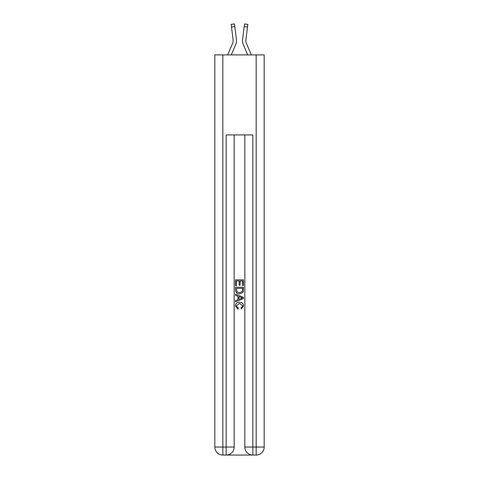 <?xml version="1.0" encoding="UTF-8"?>
<svg xmlns="http://www.w3.org/2000/svg" width="479" height="479" viewBox="0 0 479 479"><rect width="100%" height="100%" fill="white"/><g stroke="black" fill="none" stroke-linecap="round" stroke-linejoin="round"><path stroke-width="0.72" d="M231.291 54.893L235.698 44.541A10.005 10.005 -21.8 0 0 236.422 39.368L234.806 26.596L231.501 27.016L231.165 24.369L234.471 23.95L234.806 26.596M227.669 54.893L232.632 43.236A6.67 6.67 -30 0 0 233.165 40.637A6.67 6.67 -21.8 0 1 232.632 43.236A6.67 6.67 -21.8 0 0 233.165 40.637A6.67 6.67 -21.8 0 1 232.632 43.236A6.67 6.67 -21.8 0 0 233.165 40.637A6.67 6.67 -21.8 0 1 232.632 43.236A6.67 6.67 -21.8 0 0 233.165 40.637A6.67 6.67 -21.8 0 1 232.632 43.236A6.67 6.67 -21.8 0 0 233.165 40.637A6.67 6.67 -21.8 0 1 232.632 43.236A6.67 6.67 -21.8 0 0 233.165 40.637A6.67 6.67 -21.8 0 1 232.632 43.236A6.67 6.67 -21.8 0 0 233.165 40.637A6.67 6.67 -21.8 0 1 232.632 43.236A6.67 6.67 -21.8 0 0 233.165 40.637A6.67 6.67 -21.8 0 1 232.632 43.236A6.67 6.67 -21.8 0 0 233.165 40.637A6.67 6.67 -21.8 0 1 232.632 43.236A6.67 6.67 -21.8 0 0 233.165 40.637A6.67 6.67 -21.8 0 1 232.632 43.236A6.67 6.67 -21.8 0 0 233.165 40.637A6.67 6.67 -21.8 0 1 232.632 43.236A6.67 6.67 -21.8 0 0 233.165 40.637A6.67 6.67 -21.8 0 1 232.632 43.236A6.67 6.67 -21.8 0 0 233.165 40.637A6.67 6.67 -21.8 0 1 232.632 43.236A6.67 6.67 -21.8 0 0 233.165 40.637A6.67 6.67 -21.8 0 1 232.632 43.236A6.67 6.67 -21.8 0 0 233.165 40.637A6.67 6.67 -21.8 0 1 232.632 43.236A6.67 6.67 -21.8 0 0 233.165 40.637A6.67 6.67 -21.8 0 1 232.632 43.236A6.67 6.67 -21.8 0 0 233.165 40.637A6.67 6.67 -21.8 0 1 232.632 43.236A6.67 6.67 -21.8 0 0 233.165 40.637A6.67 6.67 -21.8 0 1 232.632 43.236A6.67 6.67 -21.8 0 0 233.165 40.637A6.67 6.67 -21.8 0 1 232.632 43.236A6.67 6.67 -21.8 0 0 233.165 40.637A6.67 6.67 -21.8 0 1 232.632 43.236A6.67 6.67 -21.8 0 0 233.165 40.637A6.67 6.67 -21.8 0 1 232.632 43.236A6.67 6.67 -21.8 0 0 233.165 40.637A6.67 6.67 -21.8 0 1 232.632 43.236A6.67 6.67 -21.8 0 0 233.165 40.637A6.67 6.67 -21.8 0 1 232.632 43.236A6.67 6.67 -21.8 0 0 233.165 40.637A6.67 6.67 -21.8 0 1 232.632 43.236A6.67 6.67 -21.8 0 0 233.165 40.637A6.67 6.67 -21.8 0 1 232.632 43.236A6.67 6.67 -21.8 0 0 233.165 40.637A6.67 6.67 -21.8 0 1 232.632 43.236A6.67 6.67 -21.8 0 0 233.165 40.637A6.67 6.67 -21.8 0 1 232.632 43.236A6.67 6.67 -21.8 0 0 233.111 39.787L231.501 27.016M236.488 41.11L236.5 40.619L236.488 41.11M236.369 38.967L236.422 39.368M251.331 54.893L246.368 43.236A6.67 6.67 30 0 1 245.835 40.637A6.67 6.67 21.8 0 0 246.368 43.236A6.67 6.67 21.8 0 1 245.835 40.637A6.67 6.67 21.8 0 0 246.368 43.236A6.67 6.67 21.8 0 1 245.835 40.637A6.67 6.67 21.8 0 0 246.368 43.236A6.67 6.67 21.8 0 1 245.835 40.637A6.67 6.67 21.8 0 0 246.368 43.236A6.67 6.67 21.8 0 1 245.835 40.637A6.67 6.67 21.8 0 0 246.368 43.236A6.67 6.67 21.8 0 1 245.835 40.637A6.67 6.67 21.8 0 0 246.368 43.236A6.67 6.67 21.8 0 1 245.835 40.637A6.67 6.67 21.8 0 0 246.368 43.236A6.67 6.67 21.8 0 1 245.835 40.637A6.67 6.67 21.8 0 0 246.368 43.236A6.67 6.67 21.8 0 1 245.835 40.637A6.67 6.67 21.8 0 0 246.368 43.236A6.67 6.67 21.8 0 1 245.835 40.637A6.67 6.67 21.8 0 0 246.368 43.236A6.67 6.67 21.8 0 1 245.835 40.637A6.67 6.67 21.8 0 0 246.368 43.236A6.67 6.67 21.8 0 1 245.835 40.637A6.67 6.67 21.8 0 0 246.368 43.236A6.67 6.67 21.8 0 1 245.835 40.637A6.67 6.67 21.8 0 0 246.368 43.236A6.67 6.67 21.8 0 1 245.835 40.637A6.67 6.67 21.8 0 0 246.368 43.236A6.67 6.67 21.8 0 1 245.835 40.637A6.67 6.67 21.8 0 0 246.368 43.236A6.67 6.67 21.8 0 1 245.835 40.637A6.67 6.67 21.8 0 0 246.368 43.236A6.67 6.67 21.8 0 1 245.835 40.637A6.67 6.67 21.8 0 0 246.368 43.236A6.67 6.67 21.8 0 1 245.835 40.637A6.67 6.67 21.8 0 0 246.368 43.236A6.67 6.67 21.8 0 1 245.835 40.637A6.67 6.67 21.8 0 0 246.368 43.236A6.67 6.67 21.8 0 1 245.835 40.637A6.67 6.67 21.8 0 0 246.368 43.236A6.67 6.67 21.8 0 1 245.835 40.637A6.67 6.67 21.8 0 0 246.368 43.236A6.67 6.67 21.8 0 1 245.835 40.637A6.67 6.67 21.8 0 0 246.368 43.236A6.67 6.67 21.8 0 1 245.835 40.637A6.67 6.67 21.8 0 0 246.368 43.236A6.67 6.67 21.8 0 1 245.835 40.637A6.67 6.67 21.8 0 0 246.368 43.236A6.67 6.67 21.8 0 1 245.835 40.637A6.67 6.67 21.8 0 0 246.368 43.236A6.67 6.67 21.8 0 1 245.835 40.637A6.67 6.67 21.8 0 0 246.368 43.236A6.67 6.67 21.8 0 1 245.835 40.637A6.67 6.67 21.8 0 0 246.368 43.236A6.67 6.67 21.8 0 1 245.889 39.787L247.499 27.016L244.194 26.596L244.529 23.95L247.835 24.369L244.529 23.95L247.835 24.369L244.529 23.95L247.835 24.369L244.529 23.95L247.835 24.369L244.529 23.95L247.835 24.369L244.529 23.95L247.835 24.369L247.499 27.016M247.709 54.893L243.302 44.541A10.005 10.005 21.8 0 1 242.578 39.368L244.194 26.596M245.841 40.949L245.889 39.787L245.841 40.949M226.765 455.05L252.235 455.05M222.825 54.893L222.825 447.045L214.826 447.045L214.826 54.893L264.174 54.893L264.174 447.045L256.175 447.045L256.175 54.893M252.84 455.05L252.84 447.045L244.835 447.045A8.005 8.005 0 0 0 252.84 455.05L256.175 455.05L256.175 447.045L252.84 447.045L252.84 134.928L226.16 134.928L226.16 447.045L222.825 447.045L222.825 455.05L226.16 455.05A8.005 8.005 0 0 0 234.165 447.045L226.16 447.045L226.16 455.05M234.165 134.928L234.165 447.045M244.835 447.045L244.835 134.928M256.175 455.05A8.005 8.005 0 0 0 264.174 447.045M214.826 447.045A8.005 8.005 0 0 0 222.825 455.05M235.5 285.7L235.5 279.856L243.5 279.856L243.5 285.496L242.578 285.496L242.578 280.981L240.117 280.981L240.117 285.191L239.195 285.191L239.195 280.981L236.422 280.981L236.422 285.7L235.5 285.7M235.5 290.106L235.5 287.244L243.5 287.244L243.386 291.394L242.811 292.555L239.542 293.807C236.985 293.819 235.638 292.585 235.5 290.106M236.422 288.37L236.985 291.909L239.56 292.681L242.416 291.316L242.578 288.37L236.422 288.37M235.5 295.345L235.5 294.148L243.5 297.327L243.5 298.603L235.5 301.776L235.5 300.578L237.961 299.668L237.961 296.256L235.5 295.345M241.099 297.417L238.883 296.597L238.883 299.327L242.578 297.962L241.099 297.417M236.321 305.824L238.32 308.069L238.063 309.2L235.399 305.931C235.614 303.47 236.997 302.237 239.56 302.219C242.021 302.273 243.368 303.5 243.601 305.907L241.278 308.991L241.039 307.865L242.679 305.853L239.566 303.351L236.321 305.824M233.159 40.949L233.111 39.787L233.159 40.949M242.512 41.11L242.5 40.619M242.578 39.368L242.631 38.967M247.835 24.369L244.529 23.95M231.165 24.369L234.471 23.95"/></g></svg>

